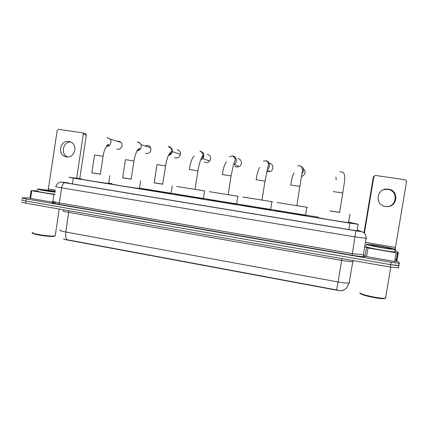 <?xml version="1.0" encoding="UTF-8"?>
<svg xmlns="http://www.w3.org/2000/svg" width="428" height="428" viewBox="0 0 428 428"><rect width="100%" height="100%" fill="white"/><g stroke="black" fill="none" stroke-linecap="round" stroke-linejoin="round"><path stroke-width="0.64" d="M81.138 178.781L68.999 177.262L73.284 178.101L349.906 223.159L358.263 224.299L349.264 222.239M343.165 290.307L342.817 290.628C341.528 290.842 339.051 290.623 335.397 289.97L67.613 240.06C64.863 239.525 63.51 239.075 63.563 238.706M318.084 217.146L139.496 188.106M111.965 183.628L108.68 183.093M54.484 202.519L55.635 202.642M60.3 229.938C59.069 230.36 60.926 231.056 65.875 232.019C65.414 235.448 65.698 237.995 66.715 239.664L336.606 289.949C338.971 290.537 340.8 290.773 342.1 290.666L344.615 289.574L346.691 287.846L349.082 283.031L349.612 282.678M398.891 265.21L399.164 265.451L398.81 265.665L390.748 264.691L25.899 201.016C22.438 200.39 21.143 200.01 22.026 199.871L22.791 199.855M398.762 267.816L390.341 267.088L25.584 203.129C22.122 202.498 20.838 202.107 21.721 201.952M68.159 182.858L66.003 182.638L70.267 183.553L350.682 229.852L358.889 231.018L357.113 230.301M396.911 260.839L399.565 263.086L399.217 263.284L391.149 262.294L26.21 198.908C22.748 198.287 21.454 197.913 22.336 197.784L30.03 197.987M395.076 259.293L396.301 260.326M399.164 265.451L390.748 264.691L25.899 201.016C22.438 200.39 21.143 200.01 22.026 199.871M67.683 157.001L67.512 156.932C60.278 154.128 63.066 141.342 70.781 142.01M68.828 141.406C60.744 139.796 57.085 153.417 64.778 156.413L66.506 156.926C74.055 158.515 78.254 146.162 71.433 142.374L68.828 141.406M30.634 198.415L52.756 202.251L53.912 194.499L31.774 190.733L30.634 198.415L29.992 198.234L31.126 190.599M53.746 202.396L53.265 202.332M85.397 133.707L85.921 133.937L86.338 135.077L83.316 134.194L76.682 178.219M79.774 178.61L86.338 135.077M83.316 134.194L82.893 133.044L82.363 132.808L58.502 129.336L57.208 130.385L48.171 190.069M37.546 190.749L31.774 190.733M53.912 194.499L54.827 194.638M55.057 235.865L53.875 236.374C48.829 237.069 29.869 233.95 32.876 232.923M55.308 235.138L55.207 235.828L54.415 235.962C49.145 236.679 29.275 233.41 32.432 232.351M55.185 192.226C45.673 191.032 34.593 188.957 37.808 188.983L55.346 191.15M54.88 194.264C45.368 193.098 34.288 190.995 37.509 190.995M55.217 192.022C48.664 191.273 39.183 189.572 41.586 189.583L55.319 191.337M116.807 149.035L117.609 149.249C121.033 149.944 123.569 144.985 121.092 142.412L118.84 141.17L117.331 141.267M100.35 174.244L103.073 156.327L97.092 155.289L94.545 154.995L91.838 172.891L100.35 174.228M100.366 174.153L91.849 172.816M108.653 183.28C109.365 183.441 109.359 183.489 108.632 183.43L108.166 183.382C102.458 182.826 75.472 178.471 81.106 179.027M145.472 153.288L146.408 153.561C149.944 153.31 151.362 151.378 150.667 147.767C150.062 146.44 149.062 145.648 147.671 145.397L145.076 145.953M131.171 179.172L133.959 161.051L128.186 160.045L125.425 159.73L122.654 177.818L131.171 179.155M131.187 179.081L122.665 177.738M139.469 188.304C140.218 188.475 140.207 188.529 139.442 188.459L139.261 188.443C134.199 188.004 106.01 183.441 111.906 184.019M174.694 157.606L175.828 157.959C178.299 158.071 179.846 156.878 180.461 154.38C180.584 151.865 179.471 150.308 177.117 149.714M162.715 184.217L165.566 165.882L157.001 164.571L154.171 182.852L162.72 184.201M162.731 184.12L154.182 182.772M171.077 193.622L171.007 193.617C166.428 193.269 137.26 188.523 143.375 189.123M204.472 161.961L205.884 162.458C207.339 162.629 208.58 162.164 209.597 161.067C211.453 157.75 210.656 155.434 207.2 154.128M186.357 187.994L195.013 189.363M204.894 190.958L176.668 186.448L204.894 190.958M203.658 198.795L203.359 198.897C198.731 198.544 169.681 193.788 175.437 194.333M202.621 155.84L203.113 156.033L202.471 158.932M234.753 166.289L236.593 167.054L239.225 166.583C242.756 164.871 241.804 159.007 237.941 158.633M219.275 193.258L228.21 194.686L231.066 175.962M238.257 196.292L209.362 191.674L238.257 196.292M236.984 204.247L236.524 204.316C231.981 203.969 203.364 199.261 208.099 199.646M266.89 171.435L269.934 171.591C274.188 170.456 273.717 163.662 269.356 163.239M252.985 198.646L261.968 200.069M272.422 201.754L242.831 197.019L272.422 201.754M271.111 209.838L270.539 209.87C266.088 209.527 237.818 204.862 241.536 205.087M269.148 163.212L268.233 163.223M301.542 176.529L301.617 176.513C305.597 174.581 306.159 171.965 303.308 168.664M287.504 204.161L296.872 205.659L299.819 186.469M307.416 207.345L277.103 202.498L307.416 207.345M306.068 215.562L305.437 215.568C301.087 215.231 273.069 210.592 275.782 210.662M344.749 178.872L344.781 177.422M330.09 210.967L339.548 212.47M339.757 212.411L330.298 210.902M348.601 222.432L349.205 222.608L348.569 222.608C344.353 222.287 316.517 217.654 318.02 217.536M335.953 176.999L336.157 179.872M383.606 189.7L387.795 189.374C398.211 190.465 397.248 206.601 386.768 206.601C397.708 207.28 399.319 190.332 388.421 189.171L386.447 189.08C375.95 189.267 375.083 205.328 385.505 206.489L386.773 206.601M396.184 252.766L397.494 252.937L398.329 252.466L396.879 261.032L396.018 261.647L394.707 261.481L396.184 252.766L368.01 247.973L366.561 256.607L363.795 255.66M394.707 261.481L366.561 256.607M363.987 232.811L373.328 177.01L374.142 175.988M395.178 249.133L406.584 181.376L405.391 179.803L375.49 175.453L373.869 176.604L364.394 233.174M364.693 246.897L368.01 247.973M398.329 252.466L395.547 250.514M385.419 298.139L384.51 298.61C380.198 299.391 360.125 295.004 360.344 293.373M385.687 297.219L386.061 297.572L385.157 298.182C380.653 298.995 359.616 294.405 359.862 292.709L359.895 292.495M395.74 249.369L395.231 249.567C391.486 249.711 366.336 245.196 366.47 244.42L367.026 244.27C370.605 244.126 394.707 248.39 395.74 249.369M394.916 251.423L395.354 251.632L394.846 251.846C391.096 252.044 365.951 247.491 366.095 246.662L366.111 246.565M370.825 245.158L371.172 245.046C373.585 244.923 390.705 247.956 391.31 248.62L390.914 248.754C388.201 248.834 370.851 245.715 370.825 245.158M335.397 289.97L335.445 289.692M72.412 183.912L73.284 178.101M348.841 229.552L349.906 223.159M341.977 258.608L341.662 260.401L68.828 212.39C63.868 211.48 61.99 210.902 63.194 210.656M353.164 261.438L352.651 261.663C350.773 261.754 347.108 261.331 341.662 260.401L338.072 281.972C343.507 282.929 347.178 283.283 349.082 283.031L353.03 260.545M336.606 289.949L338.072 281.972L65.875 232.019L68.806 210.71M390.341 267.088L391.149 262.294M25.584 203.129L26.21 198.908M68.164 182.815L62.349 182.173L64.831 182.756L355.866 230.815L361.601 231.569L357.134 230.178M366.609 238.343L355.106 236.925L61.648 187.844C56.715 186.999 54.843 186.565 56.036 186.533C55.71 186.276 56.426 185.11 58.192 183.024C60.075 182.125 61.193 181.814 61.541 182.103L64.831 182.756M364.014 255.912L364.779 256.281C365.699 257.11 361.478 256.757 352.116 255.227L58.577 204.268L59.385 202.952L61.648 187.844C62.274 184.655 63.333 182.959 64.815 182.751L355.866 230.815M58.577 204.268C52.237 203.107 50.429 202.503 53.158 202.455M53.816 201.374C52.601 201.54 54.458 202.07 59.385 202.952L352.319 253.644L363.854 254.804M364.779 256.281L364.677 256.591C364.34 256.95 363.896 256.415 363.34 254.997L366.117 238.428C366.149 237.711 366.475 238.209 365.571 234.785C362.826 231.345 363.57 232.693 362.345 231.885L355.871 230.82L352.116 255.227M55.501 190.123L48.482 188.941M107.508 137.704L109.985 139.02C112.527 141.679 110.023 146.815 106.47 146.237M106.492 146.205C108.535 145.483 109.172 144.926 108.396 144.52C108.209 144.177 107.471 144.905 106.176 146.702C104.737 149.195 103.704 152.405 103.073 156.327L103.062 156.386M137.741 142.117L137.848 142.128C139.309 142.39 140.357 143.225 140.994 144.621C141.764 148.093 140.464 150.137 137.094 150.763M137.131 150.699C139.186 149.971 139.935 149.179 139.373 148.329C138.897 148.644 139.223 147.735 137.34 150.346C135.81 153.015 134.681 156.584 133.959 161.051L133.948 161.11M168.664 146.627L168.76 146.638C171.232 147.264 172.404 148.901 172.27 151.555C171.826 153.695 170.563 154.957 168.482 155.343M168.525 155.257C170.676 154.144 171.703 153.261 171.607 152.603L171.591 151.63C171.617 151.079 170.804 151.881 169.156 154.026C167.594 156.883 166.396 160.837 165.566 165.882L165.556 165.946M189.256 169.509L197.923 170.895M200.315 151.245L200.374 151.255C204.006 152.63 204.846 155.07 202.893 158.569L200.657 159.954M222.244 174.554L231.077 175.897L233.142 166.235L234.731 161.303C236.026 159.457 235.24 157.659 232.377 155.899L229.531 156.744M232.709 155.974L232.714 155.974C236.786 156.364 237.786 162.549 234.068 164.357L233.635 164.566M256.024 179.728L265.023 181.151M265.884 160.816C269.875 161.27 270.972 167.188 267.425 169.156M290.623 185.024L299.83 186.405L302.462 170.558C302.307 167.396 301.339 165.775 299.563 165.706L297.77 165.866M299.873 165.78C303.821 167.498 304.549 170.13 302.05 173.672M333.3 191.557L342.769 193.039M395.402 247.389L365.459 242.344M366.304 245.394L364.988 245.169M373.869 176.604L373.328 177.01M397.553 252.927L396.077 261.631M365.031 256.254L366.475 247.641M357.027 230.815L358.102 224.363M398.409 268.04L399.217 263.284M364.693 256.265L363.42 255.65M67.512 156.932L64.778 156.413M82.893 133.044L85.921 133.937M41.783 189.85L41.586 189.583M59.219 209.025L55.207 235.828M54.308 236.32L54.864 235.903M106.909 137.591L109.985 139.02L121.092 142.412M109.803 175.748L108.632 183.43M106.727 145.878L107.391 146.055M137.228 142.016C138.94 142.374 140.197 143.241 140.994 144.621L150.667 147.767M140.641 180.686L139.442 188.459M137.613 149.912L138.586 150.196M168.225 146.542L171.056 148.259L172.27 151.555L180.461 154.38M172.238 185.741L171.007 193.617M169.739 153.112L171.104 153.561M194.205 156.14C192.209 157.558 190.583 161.998 189.315 169.456M200.689 159.869L202.893 158.569L209.597 161.067M195.013 189.379L197.934 170.831C198.699 166.15 199.699 162.287 200.941 159.232C201.385 156.91 205.724 154.353 199.935 151.164M204.621 190.92L203.359 198.897M226.556 161.838C224.63 163.972 223.234 168.199 222.362 174.517M233.64 164.539L234.068 164.357L239.225 166.583M237.818 196.233L236.524 204.316M261.968 200.085L265.034 181.087L268.34 164.855C268.763 163.047 267.842 161.677 265.574 160.746L263.402 161.11M259.887 167.444C258.426 168.867 257.196 172.955 256.185 179.701M267.211 170.06L269.934 171.591M271.866 201.684L270.539 209.87M294.122 173.046C292.811 174.538 291.703 178.524 290.81 185.008M306.796 207.27L305.437 215.568M339.543 212.491L342.78 192.969C344.187 182.312 347.055 173.212 341.464 171.821L339.912 171.863M349.97 214.182L348.569 222.608M385.842 189.288L386.447 189.08M397.494 252.937L396.018 261.647M384.51 298.61L385.157 298.182M390.775 267.163L385.537 298.113M395.231 249.567L394.846 251.846M371.429 245.41L371.172 245.046"/></g></svg>
